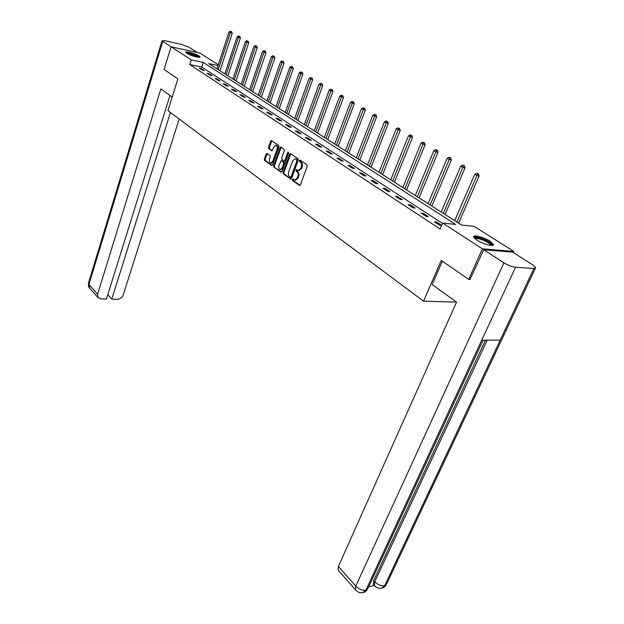<?xml version="1.0" encoding="UTF-8"?>
<svg xmlns="http://www.w3.org/2000/svg" width="624" height="624" viewBox="0 0 624 624"><rect width="100%" height="100%" fill="white"/><g stroke="black" fill="none" stroke-linecap="round" stroke-linejoin="round"><path stroke-width="0.94" d="M292.461 179.525L292.648 180.547L299.38 185.375L300.401 184.813L307.242 166.335L306.969 164.861L300.121 160.165L299.411 160.579L299.598 161.6L300.472 162.209C301.642 163.262 301.922 164.83 301.314 166.904L300.752 168.441L298.334 170.586L296.447 169.619L295.924 170.079L296.111 171.109L296.977 171.717C298.139 172.786 298.42 174.346 297.812 176.413L297.25 177.941L294.879 180.055L292.984 179.065L292.461 179.525M293.475 179.353L293.498 180.656L300.035 185.344M300.448 160.391L300.448 161.725L301.322 162.326L300.472 162.209M296.946 169.9L296.962 171.226L297.827 171.834L296.977 171.717M198.97 55.942L200.023 56.94C200.671 58.477 190.156 55.598 186.794 53.305L185.78 52.33C185.188 50.809 195.577 53.664 198.97 55.942M490.082 241.246L493.373 244.312C494.637 247.151 482.992 244.156 476.822 240.029L473.639 237.026C472.469 234.218 483.904 237.175 490.082 241.246M267.049 153.481L266.113 154.05L264.35 159.026L264.592 160.43L271.565 165.43L272.516 164.869L278.936 146.897L278.694 145.478L271.378 140.54L270.652 141.211L268.507 147.272L268.749 148.676L271.978 150.852L273.772 147.17L275.714 145.392C277.095 145.844 277.524 147.178 276.994 149.401L272.766 161.218L270.871 162.965C269.482 162.513 269.053 161.171 269.584 158.956L270.278 156.998L270.036 155.587L267.049 153.481M470.387 279.451L468.702 279.365L441.223 260.426L423.532 301.174L167.95 110.643L177.871 78.952L164.12 69.475L171.085 46.784L199.836 53.079L218.322 64.763M468.702 279.365L482.375 248.82L442.673 223.049L455.653 224.414L203.206 62.4L191.24 59.857L162.755 41.41L88.943 284.443L97.601 294.232L97.929 297.469L100.776 298.919L106.431 299.052L169.978 95.472M442.502 223.439L201.724 67.033L189.758 64.537L440.107 229.024L442.673 223.049M189.758 64.537L191.24 59.857M282.992 172.364L283.241 173.807L290.558 179.049L291.556 178.487L298.264 160.173L297.999 158.714L290.566 153.613L289.575 154.206L282.992 172.364L283.842 172.481L284.092 173.924L291.197 179.01M280.948 172.162L273.803 167.045L273.562 165.617L280.004 147.631L280.738 146.96L284.06 149.159L284.31 150.587L281.666 157.95L281.915 159.377L284.216 160.906L284.95 160.235L287.726 152.552L288.249 152.084L288.592 153.153L281.923 171.6L280.948 172.162L281.393 172.224M423.532 301.174L455.114 302.078L455.442 301.33M441.675 225.365L436.589 222.043L434.437 221.816L439.686 225.248L441.644 225.451M428.306 216.637L423.197 213.307L421.036 213.065L426.145 216.403L428.306 216.637M415.139 208.049L410.171 204.812L408.018 204.555L412.979 207.8L415.139 208.049M402.332 199.703L397.504 196.552L395.351 196.279L400.179 199.438L402.332 199.703M389.875 191.576L385.172 188.51L383.027 188.23L387.73 191.303L389.875 191.576M377.754 183.674L373.175 180.687L371.038 180.398L375.609 183.386L377.754 183.674M365.953 175.976L361.491 173.066L359.362 172.762L363.815 175.679L365.953 175.976M354.455 168.48L350.111 165.649L347.981 165.337L352.326 168.168L354.455 168.48M343.255 161.179L339.027 158.418L336.905 158.09L341.133 160.859L343.255 161.179M332.342 154.058L328.216 151.367L326.102 151.039L330.221 153.73L332.342 154.058M321.703 147.124L317.678 144.495L315.572 144.16L319.589 146.78L321.703 147.124M311.321 140.353L307.398 137.795L305.3 137.444L309.223 140.01L311.321 140.353M301.197 133.754L297.375 131.258L295.285 130.9L299.107 133.396L301.197 133.754M291.322 127.312L287.586 124.878L285.503 124.511L289.232 126.953L291.322 127.312M281.681 121.025L278.031 118.646L275.956 118.271L279.599 120.658L281.681 121.025M272.267 114.886L268.702 112.562L266.635 112.187L270.2 114.512L272.267 114.886M263.071 108.888L259.592 106.618L257.533 106.236L261.011 108.506L263.071 108.888M254.093 103.03L250.692 100.815L248.641 100.425L252.034 102.648L254.093 103.03M245.31 97.305L241.987 95.137L239.951 94.747L243.266 96.915L245.31 97.305M236.738 91.712L233.485 89.591L231.457 89.193L234.702 91.315L236.738 91.712M228.345 86.245L225.17 84.17L223.15 83.772L226.317 85.839L228.345 86.245M220.139 80.894L217.035 78.866L215.023 78.46L218.127 80.488L220.139 80.894M212.121 75.66L209.079 73.679L207.074 73.265L210.109 75.254L212.121 75.66M204.266 70.543L201.295 68.601L199.298 68.188L202.27 70.13L204.266 70.543M513.302 252.564L513.817 251.441L482.375 248.82M218.065 65.559L208.712 63.57L461.604 225.046L474.115 226.356L513.817 251.441M201.724 67.033L203.206 62.4M436.589 222.043L436.199 222.971M423.197 213.307L422.815 214.227M410.171 204.812L409.796 205.717M397.504 196.552L397.137 197.449M385.172 188.51L384.821 189.4M373.175 180.687L372.824 181.568M361.491 173.066L361.156 173.94M350.111 165.649L349.783 166.507M339.027 158.418L338.699 159.268M328.216 151.367L327.896 152.209M317.678 144.495L317.366 145.33M307.398 137.795L307.102 138.622M297.375 131.258L297.079 132.07M287.586 124.878L287.297 125.681M278.031 118.646L277.75 119.441M268.702 112.562L268.429 113.357M259.592 106.618L259.319 107.406M250.692 100.815L250.427 101.595M241.987 95.137L241.73 95.909M233.485 89.591L233.228 90.355M225.17 84.17L224.921 84.926M217.035 78.866L216.793 79.615M209.079 73.679L208.837 74.42M201.295 68.601L201.061 69.334M295.495 180.133L298.1 178.051L297.25 177.941M297.827 171.834C298.99 172.895 299.27 174.463 298.67 176.53L298.1 178.051M298.935 170.672L301.603 168.558L300.752 168.441M301.322 162.326C302.5 163.379 302.78 164.947 302.172 167.021L301.603 168.558M290.807 153.777L283.842 172.481M290.386 177.146L291.088 176.748L296.962 160.688L296.782 159.666L295.058 158.753L292.656 160.906L288.67 171.85C288.077 173.893 288.343 175.438 289.481 176.498L290.386 177.146M291.236 177.255L291.938 176.865L291.088 176.748M295.324 158.792L297.632 159.791L297.812 160.813L291.938 176.865M281.572 172.115L273.803 167.045M281.221 147.209L274.404 165.734L274.654 167.154M284.817 160.937L285.8 160.36L288.577 152.685L287.726 152.552M278.936 165.539C278.398 167.786 278.834 169.143 280.262 169.611L282.196 167.856L283.709 163.66L283.46 162.224L281.167 160.696L278.936 165.539M280.917 169.697L283.046 167.973L282.196 167.856M281.83 160.844L284.31 162.349L284.56 163.784L283.046 167.973M271.518 163.059L273.608 161.343L272.766 161.218M275.933 145.423L276.557 145.517C277.945 145.977 278.366 147.311 277.836 149.526L273.608 161.343M271.861 140.798L269.35 147.404L269.591 148.808L272.345 150.727M267.298 153.652L265.192 159.151L265.426 160.555L272.173 165.383M458.609 223.135L479.107 175.968L477.025 175.64L474.739 174.322L454.701 220.639M456.901 222.043L477.641 173.784L478.475 173.917L476.728 173.254L477.641 173.784M474.739 174.322L476.728 173.254M478.475 173.917L479.107 175.968M474.505 238.251C475.324 236.917 478.772 237.51 484.84 240.029C489.817 242.416 492.016 244.218 491.462 245.427M490.737 245.372L490.706 245.138C490.129 243.89 488.038 242.424 484.442 240.739C479.606 238.688 476.471 238.017 475.028 238.727M492.874 245.248L492.874 245.248C492.157 243.703 489.567 241.886 485.098 239.795C479.583 237.432 475.777 236.543 473.671 237.128M186.584 53.165C188.097 52.806 191.108 53.524 195.624 55.318L198.83 57.338M197.925 57.252L195.265 55.77C191.903 54.405 189.275 53.695 187.372 53.648M199.54 57.322L196.053 55.31C191.576 53.492 188.23 52.627 186.014 52.705M442.354 261.206L432.198 284.567L456.542 302.117L338.403 566.444L355.789 586.1L503.903 262.844L483.701 249.733L470.02 279.427M503.903 262.844C508.03 265.333 511.898 266.807 515.518 267.275L481.697 340.267L500.237 340.096L533.926 268.507L515.518 267.275M533.926 268.507L535.688 267.587L532.763 264.888L512.6 252.119L483.701 249.733M368.659 586.864L374.416 585.523M338.637 570.703L338.13 570.125L338.403 566.444M373.838 584.867L373.347 584.321L373.698 580.624L485.441 340.236M373.698 580.624L374.728 581.755L374.369 585.452L374.821 585.967M487.165 340.22L374.728 581.755C377.879 584.805 381.186 586.131 384.649 585.725L381.342 588.268M355.906 590.327L355.454 589.789L355.789 586.1C358.964 589.235 362.341 590.577 365.914 590.132L362.622 592.706M172.193 97.071L160.875 88.912L97.601 294.232M88.538 282.937L162.029 40.7L164.822 40.7L181.553 44.421L189.01 47.229L197.402 52.549M162.029 40.7L162.755 41.41M107.78 294.731L111.782 299.177L117.343 299.309C120.136 299.099 122.093 297.632 123.224 294.918L179.174 119.012M111.782 299.177L170.43 112.499M445.06 214.477L465.028 167.833L462.946 167.497L460.73 166.21L441.199 212.02M443.344 213.385L463.57 165.672L464.396 165.805L462.68 165.157L463.57 165.672M460.73 166.21L462.68 165.157M464.396 165.805L465.028 167.833M431.878 206.06L451.347 159.923L449.264 159.572L447.112 158.324L428.072 203.635M430.154 204.961L449.888 157.778L450.715 157.919L449.023 157.279L449.888 157.778M447.112 158.324L449.023 157.279M450.715 157.919L451.347 159.923M419.055 197.878L438.04 152.233L435.958 151.874L433.859 150.657L415.303 195.476M417.323 196.771L436.582 150.111L437.416 150.251L435.739 149.627L436.582 150.111M433.859 150.657L435.739 149.627M437.416 150.251L438.04 152.233M406.575 189.907L425.092 144.752L420.974 143.2L402.87 187.543M404.843 188.799L423.641 142.646L424.468 142.795L422.822 142.178L423.641 142.646M420.974 143.2L422.822 142.178M424.468 142.795L425.092 144.752M394.423 182.146L412.495 137.475L408.431 135.938L390.764 179.813M392.683 181.038L411.044 135.385L411.871 135.541L410.249 134.924L411.044 135.385M408.431 135.938L410.249 134.924M411.871 135.541L412.495 137.475M382.59 174.595L400.226 130.385L396.224 128.872L378.979 172.286M380.843 173.48L398.783 128.318L399.61 128.474L398.003 127.865L398.783 128.318M396.224 128.872L398.003 127.865M399.61 128.474L400.226 130.385M371.062 167.232L388.284 123.482L384.337 121.992L367.489 164.947M369.314 166.117L386.841 121.43L387.668 121.586L386.084 120.994L386.841 121.43M384.337 121.992L386.084 120.994M387.668 121.586L388.284 123.482M359.822 160.056L376.646 116.75L372.746 115.284L356.296 157.802M358.067 158.933L375.203 114.722L376.03 114.886L374.47 114.301L375.203 114.722M372.746 115.284L374.47 114.301M376.03 114.886L376.646 116.75M348.863 153.059L365.305 110.198L361.46 108.748L345.384 150.836M347.108 151.936L363.87 108.186L364.689 108.35L363.87 108.186M361.46 108.748L363.152 107.773M364.689 108.35L365.305 110.198M338.177 146.234L354.245 103.81L350.454 102.383L334.737 144.035M336.422 145.111L352.817 101.813L353.636 101.977L352.817 101.813M350.454 102.383L352.115 101.408M353.636 101.977L354.245 103.81M327.748 139.573L343.465 97.578L339.713 96.166L324.347 137.405M326.001 138.458L341.422 97.149L342.038 95.597L342.857 95.768L342.038 95.597M339.713 96.166L341.359 95.207M342.857 95.768L343.465 97.578M317.577 133.084L332.943 91.494L329.246 90.106L314.215 130.939M315.822 131.96L330.907 91.065L331.523 89.536L332.342 89.708L331.523 89.536M329.246 90.106L330.86 89.154M332.342 89.708L332.943 91.494M307.648 126.742L322.678 85.566L319.028 84.193L304.325 124.621M305.893 125.619L320.65 85.129L321.266 83.624L322.078 83.795L321.266 83.624M319.028 84.193L320.619 83.249M322.078 83.795L322.678 85.566M297.944 120.549L312.663 79.778L309.052 78.421L294.661 118.451M296.197 119.426L310.635 79.334L311.251 77.844L312.062 78.023L311.251 77.844M309.052 78.421L310.619 77.485M312.062 78.023L312.663 79.778M288.475 114.496L302.874 74.123L299.317 72.782L285.23 112.429M286.728 113.381L300.862 73.679L301.478 72.212L302.281 72.392L301.478 72.212M299.317 72.782L300.854 71.854M302.281 72.392L302.874 74.123M279.224 108.592L293.327 68.601L289.801 67.275L276.011 106.54M277.477 107.476L291.314 68.149L291.931 66.706L292.734 66.885L291.931 66.706M289.801 67.275L291.322 66.355M292.734 66.885L293.327 68.601M270.176 102.82L283.99 63.203L280.511 61.901L267.002 100.792M268.437 101.704L281.986 62.751L282.602 61.324L283.397 61.511L282.602 61.324M280.511 61.901L282.009 60.988M283.397 61.511L283.99 63.203M261.339 97.172L274.872 57.931L271.432 56.644L258.203 95.168M259.6 96.057L272.875 57.478L273.484 56.074L274.287 56.254L273.484 56.074M271.432 56.644L272.906 55.739M274.287 56.254L274.872 57.931M252.697 91.65L265.957 52.783L262.556 51.503L249.592 89.669M250.957 90.542L263.968 52.322L264.576 50.934L265.372 51.121L264.576 50.934M262.556 51.503L264.014 50.606M265.372 51.121L265.957 52.783M244.241 86.26L257.236 47.744L253.882 46.488L241.168 84.295M242.51 85.153L255.255 47.284L255.863 45.911L256.659 46.098L255.863 45.911M253.882 46.488L255.317 45.591M256.659 46.098L257.236 47.744M235.973 80.98L248.711 42.822L245.396 41.574L232.939 79.037M234.242 79.872L246.745 42.354L247.346 41.005L248.141 41.192L247.346 41.005M245.396 41.574L246.808 40.693M248.141 41.192L248.711 42.822M227.885 75.808L240.38 38.002L237.097 36.769L224.874 73.889M226.153 74.708L238.415 37.534L239.015 36.2L239.803 36.387L239.015 36.2M237.097 36.769L238.493 35.896M239.803 36.387L240.38 38.002M219.968 70.754L232.222 33.283L228.977 32.066L216.988 68.858M218.244 69.654L230.264 32.815L230.864 31.496L231.644 31.684L230.864 31.496M228.977 32.066L230.35 31.2M231.644 31.684L232.222 33.283M293.498 180.656L292.648 180.547M300.448 161.725L299.598 161.6M296.962 171.226L296.111 171.109M298.67 176.53L297.812 176.413M302.172 167.021L301.314 166.904M299.871 185.437L299.38 185.375M290.425 154.331L289.575 154.206M291.026 179.111L290.558 179.049M284.092 173.924L283.241 173.807M297.812 160.813L296.962 160.688M297.632 159.791L296.782 159.666M296.712 159.159L295.862 159.034M274.404 165.734L273.562 165.617M280.847 147.755L280.004 147.631M285.8 160.36L284.95 160.235M284.56 163.784L283.709 163.66M284.31 162.349L283.46 162.224M282.259 160.906L281.408 160.781M277.836 149.526L276.994 149.401M272.15 150.829L271.752 150.774M269.591 148.808L268.749 148.676M269.35 147.404L268.507 147.272M271.495 141.344L270.652 141.211M271.994 165.493L271.565 165.43M265.426 160.555L264.592 160.43M265.192 159.151L264.35 159.026M266.955 154.175L266.113 154.05M483.054 340.259L368.3 587.629L365.914 590.132L481.697 340.267M500.237 340.096L384.649 585.733L386.935 583.362L535.322 268.367M97.929 297.469L89.279 287.656C88.772 287.765 88.491 286.307 88.436 283.28L89.833 288.28M295.729 180.164L294.879 180.055M299.192 170.703L298.334 170.586M291.424 177.325L290.573 177.208M285.059 161.023L284.216 160.906M281.112 169.728L280.262 169.611M282.009 160.82L281.245 160.711M271.713 163.09L270.871 162.965M381.311 588.268C378.581 588.619 376.272 587.675 374.369 585.452L373.347 584.321M382.629 587.925C383.557 587.785 384.751 586.786 386.209 584.938M362.599 592.706C359.783 593.089 357.404 592.121 355.454 589.789L338.13 570.125M363.925 592.348C364.892 592.168 366.101 591.146 367.544 589.282"/></g></svg>
